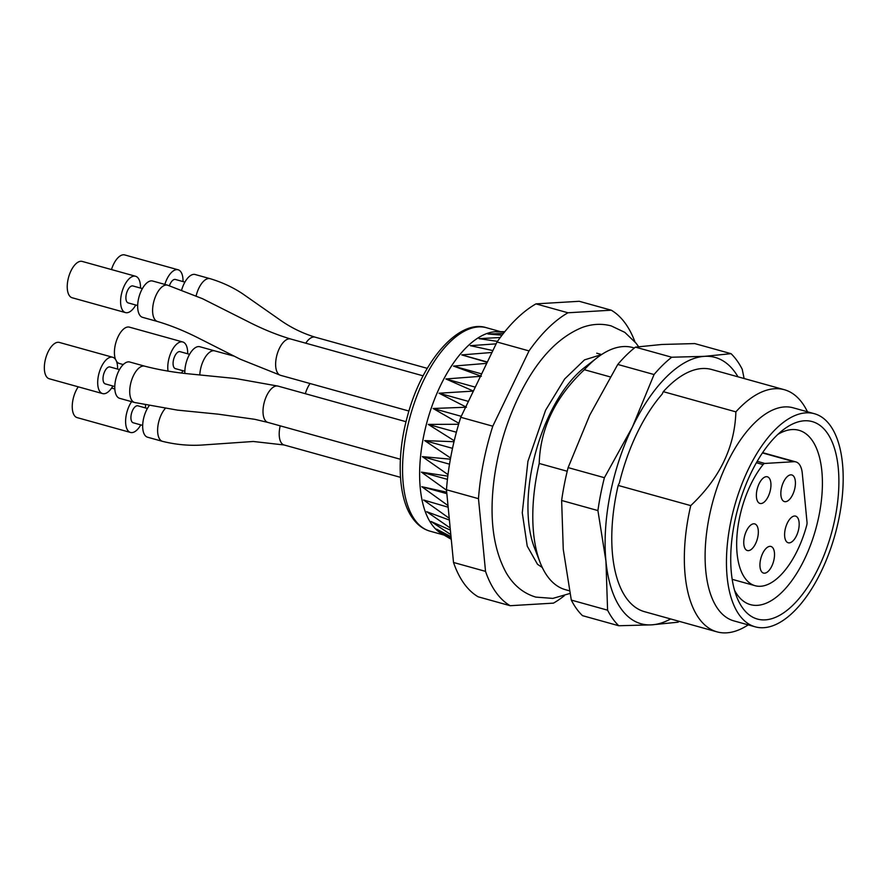 <?xml version="1.0" encoding="UTF-8"?>
<svg xmlns="http://www.w3.org/2000/svg" width="887" height="887" viewBox="0 0 887 887"><rect width="100%" height="100%" fill="white"/><g stroke="black" fill="none" stroke-linecap="round" stroke-linejoin="round"><path stroke-width="1.33" d="M763.075 464.6A71.004 33.54 -74.5 0 0 736.909 536.735A71.004 33.54 -74.5 0 0 755.125 585.708A71.004 33.54 -74.5 0 0 806.704 525.381A5.023 2.373 105.5 0 0 807.026 522.243L802.28 473.281A25.135 11.875 105.5 0 0 795.894 461.905A25.135 11.875 105.5 0 0 793.976 461.706L764.827 463.446A5.023 2.373 105.5 0 0 763.075 464.6L756.4 462.748M783.565 481.907A13.826 6.531 105.5 0 0 784.418 501.587A13.826 6.531 105.5 0 0 794.419 490.023A13.826 6.531 105.5 0 0 791.836 474.955A13.826 6.531 105.5 0 0 783.565 481.907M746.477 530.858A13.826 6.531 105.5 0 0 747.331 550.539A13.826 6.531 105.5 0 0 757.332 538.974A13.826 6.531 105.5 0 0 754.748 523.907A13.826 6.531 105.5 0 0 746.477 530.858M761.534 571.605A13.826 6.531 105.5 0 0 763.53 573.091A13.826 6.531 105.5 0 0 773.519 561.526A13.826 6.531 105.5 0 0 770.936 546.459A13.826 6.531 105.5 0 0 762.665 553.41A13.826 6.531 105.5 0 0 761.534 571.605M787.323 523.086A13.826 6.531 105.5 0 0 788.188 542.766A13.826 6.531 105.5 0 0 798.178 531.191A13.826 6.531 105.5 0 0 795.595 516.123A13.826 6.531 105.5 0 0 787.323 523.086M759.095 483.759A13.826 6.531 105.5 0 0 759.959 503.439A13.826 6.531 105.5 0 0 769.949 491.864A13.826 6.531 105.5 0 0 767.366 476.796A13.826 6.531 105.5 0 0 759.095 483.759M777.888 434.375A90.474 42.731 -74.5 0 1 798.899 430.284A90.474 42.731 -74.5 0 1 811.927 440.019A90.474 42.731 -74.5 0 1 810.773 544.441A90.474 42.731 -74.5 0 1 750.402 604.624A90.474 42.731 -74.5 0 1 737.374 594.878A90.474 42.731 -74.5 0 1 734.536 590.265M569.41 590.797L565.462 589.7A125.666 59.351 -74.5 0 1 547.368 576.184A125.666 59.351 -74.5 0 1 540.061 562.336A125.666 59.351 -74.5 0 1 539.207 463.469L567.214 471.252M610.234 376.908L584.345 369.713A125.666 59.351 -74.5 0 1 596.929 357.893A125.666 59.351 -74.5 0 1 632.808 347.56L634.36 347.992M748.196 624.88A125.666 59.351 -74.5 0 1 716.995 631.854L644.439 611.664A125.666 59.351 -74.5 0 1 618.172 485.433L619.392 482.905A124.413 58.764 -74.5 0 1 662.101 394.194L663.31 391.666A125.666 59.351 -74.5 0 1 711.773 369.524L784.341 389.715A125.666 59.351 -74.5 0 1 807.458 411.79M618.172 485.433L690.74 505.612C719.756 478.27 734.802 447.015 735.877 411.856L663.31 391.666M584.345 369.713C555.329 397.043 540.283 428.299 539.207 463.469M742.607 607.961A102.46 48.386 -74.5 0 1 736.653 596.674A102.46 48.386 -74.5 0 1 783.01 429.984A102.46 48.386 -74.5 0 1 833.98 523.186A102.46 48.386 -74.5 0 1 742.607 607.961M540.061 562.336L534.351 547.523A110.587 52.233 -74.5 0 1 584.389 367.617L596.929 357.893M716.995 631.854A125.666 59.351 -74.5 0 1 690.74 505.612M735.877 411.856A125.666 59.351 -74.5 0 1 784.341 389.715M755.192 626.821L733.848 620.878A110.587 52.233 -74.5 0 1 717.916 608.981A110.587 52.233 -74.5 0 1 719.324 481.353A110.587 52.233 -74.5 0 1 793.111 407.798L814.454 413.73A110.587 52.233 -74.5 0 1 835.144 534.273A110.587 52.233 -74.5 0 1 755.192 626.821A110.587 52.233 -74.5 0 1 739.259 614.913A110.587 52.233 -74.5 0 1 740.667 487.296A110.587 52.233 -74.5 0 1 814.454 413.73M453.512 562.469A157.077 74.198 -74.5 0 0 478.171 596.807L510.18 605.71A157.077 74.198 -74.5 0 1 485.533 571.372L453.512 562.469L446.471 489.768L478.481 498.671A157.077 74.198 -74.5 0 1 492.784 426.192L460.774 417.289L497.008 342.005L529.029 350.908A157.077 74.198 -74.5 0 1 567.968 312.778L535.959 303.875L579.244 301.292L611.254 310.195A157.077 74.198 -74.5 0 1 634.915 341.761M446.471 489.768A157.077 74.198 -74.5 0 1 460.774 417.289M497.008 342.005A157.077 74.198 -74.5 0 1 535.959 303.875M564.265 595.765A157.077 74.198 -74.5 0 1 553.466 603.127L510.18 605.71M485.533 571.372L478.481 498.671M567.968 312.778L611.254 310.195M492.784 426.192L529.029 350.908M451.272 539.307L441.238 533.409A105.564 49.86 -74.5 0 1 431.858 524.55A105.564 49.86 -74.5 0 1 430.982 408.951A105.564 49.86 -74.5 0 1 497.352 331.638L504.803 331.694M486.73 363.36L453.523 366.087L481.364 376.265L445.884 378.96L473.436 391.089L439.021 393.218L466.462 407.222L433.111 408.486L458.912 423.321M491.975 352.472L461.75 354.9L487.24 362.306M496.121 343.857L470.354 345.675L492.884 350.576M500.279 337.503L479.135 338.657L497.463 341.373M503.35 333.512L487.883 333.989L502.031 335.197M504.725 331.793L496.365 331.816L504.515 332.06M443.4 534.684L451.272 539.329M451.017 536.646L436.57 529.162L451.184 538.376M450.374 530.093L431.06 521.489L450.818 534.65M449.41 520.081L426.702 511.699L450.175 527.976M448.168 507.22L423.587 500.002L449.232 518.274M446.704 492.196L421.802 486.697L448.002 505.59M447.813 476.142L421.392 472.128L446.505 490.167M450.374 459.178L422.345 456.628L448.002 474.623M454 441.715L424.662 440.595L450.585 458.002M458.634 424.263L428.277 424.418L454.233 440.739M468.425 401.39L439.021 393.218M475.288 387.142L445.884 378.96M481.652 373.904L453.523 366.087M487.373 362.029L461.75 354.9M446.848 493.671L421.802 486.697M447.436 479.368L421.392 472.128M449.509 464.178L422.345 456.628M452.503 448.334L424.662 440.595M456.395 432.235L428.277 424.418M461.24 416.313L433.111 408.486M165.17 408.574A18.849 8.903 -74.5 0 0 157.964 425.671A18.849 8.903 -74.5 0 0 162.521 441.36L147.575 437.213A18.849 8.903 -74.5 0 1 142.707 424.795A18.849 8.903 -74.5 0 1 149.049 405.891M147.397 408.463L137.917 405.825A8.792 4.158 105.5 0 0 131.076 415.449A8.792 4.158 105.5 0 0 133.194 422.777L142.685 425.416M140.789 424.884A18.849 8.903 -74.5 0 1 132.939 432.446A18.849 8.903 -74.5 0 1 130.5 432.457A18.849 8.903 -74.5 0 1 125.621 420.394A18.849 8.903 -74.5 0 1 131.609 401.667M145.435 405.148A18.849 8.903 -74.5 0 1 145.501 407.931M130.5 432.457L77.147 417.622A18.849 8.903 -74.5 0 1 72.59 401.933A18.849 8.903 -74.5 0 1 78.244 386.821M144.714 366.176A18.849 8.903 -74.5 0 0 139.192 367.839A18.849 8.903 -74.5 0 0 129.724 392.298A18.849 8.903 -74.5 0 0 134.613 402.498L119.678 398.341A18.849 8.903 -74.5 0 1 114.778 388.14A18.849 8.903 -74.5 0 1 119.579 369.447A18.849 8.903 -74.5 0 1 129.779 362.018L144.714 366.176C159.05 369.901 174.528 372.54 191.148 374.092L235.476 378.505L278.008 386.1A18.849 8.903 105.5 0 0 272.486 387.763A18.849 8.903 105.5 0 0 263.882 403.851A18.849 8.903 105.5 0 0 265.191 420.394A18.849 8.903 105.5 0 0 267.907 422.423L400.37 459.255M119.49 369.602L110.01 366.963A8.792 4.158 105.5 0 0 107.427 367.739A8.792 4.158 105.5 0 0 103.136 376.787A8.792 4.158 105.5 0 0 105.298 383.905L114.778 386.544M112.882 386.022A18.849 8.903 -74.5 0 1 102.604 393.595A18.849 8.903 -74.5 0 1 97.703 383.395A18.849 8.903 -74.5 0 1 102.504 364.701A18.849 8.903 -74.5 0 1 112.704 357.273A18.849 8.903 -74.5 0 1 117.594 369.07M102.604 393.595L49.24 378.76A18.849 8.903 -74.5 0 1 44.35 368.548A18.849 8.903 -74.5 0 1 53.819 344.101A18.849 8.903 -74.5 0 1 59.34 342.437L112.704 357.273M184.873 373.394A18.849 8.903 -74.5 0 1 189.519 354.412A18.849 8.903 -74.5 0 1 199.852 346.739L214.787 350.886A18.849 8.903 -74.5 0 0 199.808 374.968M189.563 354.312L180.083 351.673A8.792 4.158 105.5 0 0 173.774 358.825A8.792 4.158 105.5 0 0 175.171 368.56A8.792 4.158 105.5 0 0 175.371 368.626L184.851 371.265M182.955 370.733A18.849 8.903 -74.5 0 1 181.525 372.983M168.053 371.11A18.849 8.903 -74.5 0 1 171.79 350.886A18.849 8.903 -74.5 0 1 182.777 341.983A18.849 8.903 -74.5 0 1 187.667 353.78M123.26 364.568L119.313 363.47A18.849 8.903 -74.5 0 1 118.902 363.337A18.849 8.903 -74.5 0 1 116.452 361.22M115.565 359.523A18.849 8.903 -74.5 0 1 117.483 338.069A18.849 8.903 -74.5 0 1 129.413 327.148L182.777 341.983M744.115 378.516L742.219 369.236A150.801 71.226 105.5 0 0 731.032 353.669L694.754 343.579L661.89 344.466L635.436 347.139A150.801 71.226 105.5 0 0 617.773 364.446L654.052 374.536L632.431 427.002L604.402 477.694L568.123 467.604A150.801 71.226 105.5 0 0 561.637 500.479L597.916 510.568L605.954 561.26L607.584 610.178A150.801 71.226 105.5 0 0 618.771 625.745L651.635 624.858L678.089 622.186A150.801 71.226 105.5 0 0 679.165 621.321M604.402 477.694A150.801 71.226 105.5 0 0 597.916 510.568M607.584 610.178L571.306 600.089L563.267 549.397L561.637 500.479M571.306 600.089A150.801 71.226 105.5 0 0 582.493 615.656L618.771 625.745M635.436 347.139L671.714 357.228A150.801 71.226 105.5 0 0 654.052 374.536M731.032 353.669L704.577 356.341L671.714 357.228M568.123 467.604L589.744 415.138L617.773 364.446M737.984 376.82A138.228 65.294 105.5 0 0 704.577 356.341A138.228 65.294 105.5 0 0 632.431 427.002A138.228 65.294 105.5 0 0 605.954 561.26A138.228 65.294 105.5 0 0 651.635 624.858A138.228 65.294 105.5 0 0 670.639 618.96M181.702 289.816A18.849 8.903 -74.5 0 1 195.195 274.526L210.13 278.684A18.849 8.903 -74.5 0 0 196.16 295.781M184.917 282.11L175.426 279.472A8.792 4.158 105.5 0 0 169.417 285.692M164.827 284.405A18.849 8.903 -74.5 0 1 178.121 269.781A18.849 8.903 -74.5 0 1 180.837 271.81A18.849 8.903 -74.5 0 1 183.01 281.578M111.474 269.559A18.849 8.903 -74.5 0 1 124.768 254.946L178.121 269.781M144.093 285.947A18.849 8.903 -74.5 0 1 152.664 281.024L167.599 285.17A18.849 8.903 -74.5 0 0 159.028 290.104A18.849 8.903 -74.5 0 0 152.631 309.031A18.849 8.903 -74.5 0 0 157.498 321.493L142.563 317.335A18.849 8.903 -74.5 0 1 137.696 304.884A18.849 8.903 -74.5 0 1 144.093 285.947M142.386 288.597L132.895 285.958A8.792 4.158 105.5 0 0 126.531 293.32A8.792 4.158 105.5 0 0 128.183 302.91L137.673 305.549M135.766 305.017A18.849 8.903 -74.5 0 1 125.488 312.59A18.849 8.903 -74.5 0 1 120.621 300.128A18.849 8.903 -74.5 0 1 127.018 281.201A18.849 8.903 -74.5 0 1 135.589 276.267A18.849 8.903 -74.5 0 1 140.479 288.064M125.488 312.59L72.135 297.755A18.849 8.903 -74.5 0 1 67.268 285.292A18.849 8.903 -74.5 0 1 73.654 266.355A18.849 8.903 -74.5 0 1 82.236 261.432L135.589 276.267M793.976 461.706L762.443 452.935M757.21 461.329L764.827 463.446M414.783 519.793A105.564 49.86 -74.5 0 1 416.125 397.975A105.564 49.86 -74.5 0 1 486.553 327.758C459.122 318.566 421.99 360.843 407.477 416.147C396.145 456.661 398.119 498.782 412.777 518.429C417.544 525.026 423.276 529.262 429.984 531.158A105.564 49.86 -74.5 0 1 414.783 519.793M280.203 425.838A18.849 8.903 105.5 0 0 279.549 429.275A18.849 8.903 105.5 0 0 281.379 442.946A18.849 8.903 105.5 0 0 284.095 444.975L400.469 477.339M310.073 383.539A18.849 8.903 105.5 0 0 305.339 393.695M427.268 368.349L315.096 337.149A18.849 8.903 105.5 0 0 305.749 343.202M423.121 375.844L290.626 338.989A18.849 8.903 105.5 0 0 276.999 354.767A18.849 8.903 105.5 0 0 280.525 375.312L408.94 411.036M762.632 452.658L795.894 461.905M755.125 585.708L732.185 579.333M601.608 354.545L596.751 353.192M500.59 331.66L486.553 327.758M444.021 535.061L429.984 531.158M162.521 441.36C176.613 444.83 190.561 446.006 204.376 444.875L253.294 441.482L284.095 444.975M111.596 388.074L114.822 388.972M278.008 386.1L406.024 421.702M134.613 402.498L177.566 410.138L218.224 414.174L254.735 419.307L267.907 422.423M233.891 356.086L214.787 350.886M315.096 337.149C302.334 333.235 290.537 327.425 279.727 319.719L242.55 293.719C232.804 287.266 221.994 282.254 210.13 278.684M290.626 338.989C276.489 334.765 262.042 328.844 247.273 321.227L202.524 298.708L167.599 285.17M280.525 375.312L240.033 359.113L199.076 338.379C184.906 331.15 171.047 325.518 157.498 321.493M569.942 593.47L552.812 598.403L535.815 597.106C523.374 593.37 513.518 585.287 506.255 572.88C492.728 548.177 488.87 515.635 494.658 475.255C498.793 447.758 506.71 421.724 518.418 397.165C535.903 360.854 557.213 337.614 582.349 327.414C592.139 323.888 601.763 323.389 611.243 325.917L624.825 332.37L636.046 343.169L638.607 346.695M542.279 567.492L537.511 564.298L527.233 546.126L522.277 512.819L527.92 461.34L545.594 410.237L564.653 378.971L584.5 359.878L601.486 354.623"/></g></svg>
